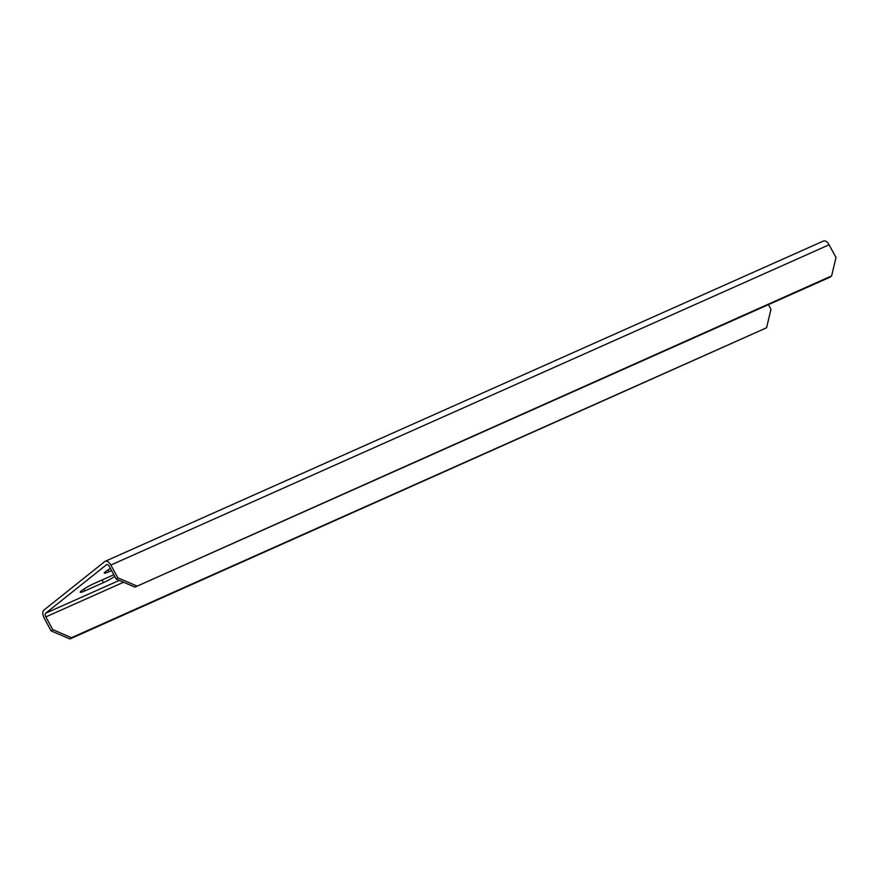 <?xml version="1.0" encoding="UTF-8"?>
<svg xmlns="http://www.w3.org/2000/svg" width="880" height="880" viewBox="0 0 880 880"><rect width="100%" height="100%" fill="white"/><g stroke="black" fill="none" stroke-linecap="round" stroke-linejoin="round"><path stroke-width="1.32" d="M831.611 275.913L134.937 587.125L830.005 277.189L831.611 275.913L836 257.51L829.092 244.794A6.677 3.663 -114 0 0 823.449 241.032L105.215 561.297A6.677 3.663 -114 0 0 104.764 561.561L44 610.016A6.677 3.663 -114 0 0 44.231 618.178L51.139 630.894L52.734 629.618L71.511 637.692L69.916 638.968L51.139 630.894M134.937 587.125L116.16 579.04L117.766 577.764L110.858 565.059A6.677 3.663 -114 0 0 105.215 561.297M116.16 579.04L109.263 566.324A3.036 1.661 -114 0 0 106.689 564.619A3.036 1.661 -114 0 0 106.491 564.74L45.727 613.195A3.036 1.661 -114 0 0 45.826 616.902L52.734 629.618M768.416 304.656L770.968 309.353L766.579 327.767L71.511 637.692M766.579 327.767L69.916 638.968M117.766 577.764L136.543 585.849M111.573 570.581L108.922 571.758A10.626 1.254 -28.5 0 1 104.247 573.111A10.626 1.254 -28.5 0 1 110.396 568.414M114.73 576.389A10.626 1.254 -28.5 0 1 103.477 582.615L84.942 590.887A10.626 1.254 -28.5 0 1 80.267 592.229A10.626 1.254 -28.5 0 1 84.656 588.588A10.626 1.254 -28.5 0 1 94.27 583.451L112.805 575.179A10.626 1.254 -28.5 0 1 113.828 574.739M123.574 582.23L45.826 616.902M829.092 244.794L110.858 565.059M119.295 580.393L45.727 613.195M103.477 582.615L102.036 579.975M84.942 590.887L83.941 589.05M108.922 571.758L107.932 569.932"/></g></svg>
